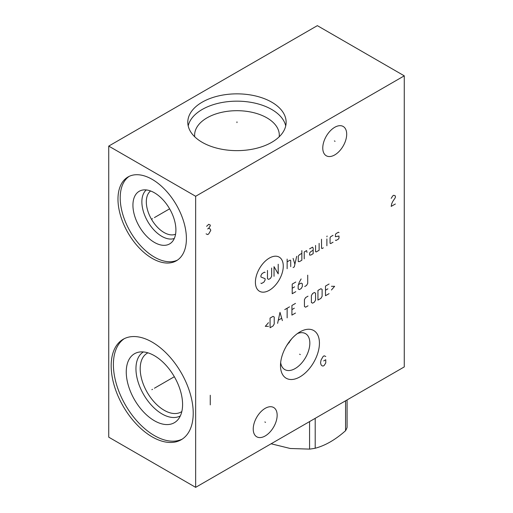 <?xml version="1.0" encoding="UTF-8"?>
<svg xmlns="http://www.w3.org/2000/svg" width="513" height="513" viewBox="0 0 513 513"><rect width="100%" height="100%" fill="white"/><g stroke="black" fill="none" stroke-linecap="round" stroke-linejoin="round"><path stroke-width="0.77" d="M108.73 146.09L108.73 437.166L195.652 487.35L404.27 366.91L404.27 75.834L317.348 25.65L108.73 146.09L195.652 196.274L404.27 75.834M195.652 487.35L195.652 196.274M319.432 343.139A27.535 15.897 -60 0 1 299.964 376.863A27.535 15.897 -60 0 1 280.489 365.622A27.535 15.897 -60 0 1 299.964 331.898A27.535 15.897 -60 0 1 319.432 343.139M346.692 134.207A16.916 9.766 -60 0 1 339.305 151.232A16.916 9.766 -60 0 1 326.274 155.766A16.916 9.766 -60 0 1 322.767 148.02A16.916 9.766 -60 0 1 330.154 130.995A16.916 9.766 -60 0 1 343.191 126.467A16.916 9.766 -60 0 1 346.692 134.207M277.155 415.248A16.916 9.766 -60 0 1 269.767 432.267A16.916 9.766 -60 0 1 256.737 436.8A16.916 9.766 -60 0 1 253.23 429.054A16.916 9.766 -60 0 1 260.617 412.035A16.916 9.766 -60 0 1 273.647 407.502A16.916 9.766 -60 0 1 277.155 415.248M186.405 238.635A48.382 27.933 60 0 1 176.382 260.784A48.382 27.933 60 0 1 139.1 247.817A48.382 27.933 60 0 1 117.977 199.127A48.382 27.933 60 0 1 128 176.979A48.382 27.933 60 0 1 165.289 189.938A48.382 27.933 60 0 1 186.405 238.635M193.221 413.196A58.02 33.499 60 0 1 181.204 439.756A58.02 33.499 60 0 1 136.49 424.213A58.02 33.499 60 0 1 111.167 365.82A58.02 33.499 60 0 1 123.184 339.26A58.02 33.499 60 0 1 167.892 354.804A58.02 33.499 60 0 1 193.221 413.196M271.73 102.17A49.171 28.388 180 0 1 286.132 122.248A49.171 28.388 180 0 1 255.775 148.475A49.171 28.388 180 0 1 202.193 142.319A49.171 28.388 180 0 1 187.79 122.248A49.171 28.388 180 0 1 218.14 96.014A49.171 28.388 180 0 1 271.73 102.17M188.2 125.897A49.171 28.388 0 0 1 221.109 102.677A49.171 28.388 0 0 1 271.73 109.481A49.171 28.388 180 0 1 285.722 125.897M279.2 136.779A42.335 24.444 180 0 0 279.296 135.131A42.335 24.444 180 0 0 266.895 117.849A42.335 24.444 0 0 0 220.757 112.552A42.335 24.444 0 0 0 194.626 135.131A42.335 24.444 0 0 0 194.722 136.779M286.645 345.659L291.666 338.83M297.393 333.578A20.751 11.979 120 0 1 305.536 333.642A20.751 11.979 120 0 1 309.833 343.139A20.751 11.979 -60 0 1 300.778 364.018A20.751 11.979 -60 0 1 284.786 369.578A20.751 11.979 -60 0 1 280.662 362.556M147.924 352.829A33.929 19.59 -120 0 0 147.225 353.2A33.929 19.59 -120 0 0 140.196 368.732A33.929 19.59 60 0 0 155.009 402.878A33.929 19.59 60 0 0 181.153 411.965A33.929 19.59 60 0 0 181.82 411.548M180.345 415.896A36.93 21.322 60 0 1 151.951 405.764A36.93 21.322 60 0 1 135.951 368.732A36.93 21.322 -120 0 1 143.416 351.937M182.583 404.488A39.828 22.995 -120 0 0 167.623 367.122A39.828 22.995 -120 0 0 138.638 352.181A39.828 22.995 -120 0 0 126.256 371.963A39.828 22.995 60 0 0 146.167 414.555A39.828 22.995 60 0 0 177.742 419.916A39.828 22.995 60 0 0 182.583 404.488M124.319 338.657A58.02 33.499 -120 0 0 113.392 364.538A58.02 33.499 60 0 0 137.991 422.154A58.02 33.499 60 0 0 182.295 439.077M175.561 234.21A25.028 14.447 60 0 1 156.638 226.374A25.028 14.447 60 0 1 146.314 201.84A25.028 14.447 -120 0 1 150.604 190.977M146.295 189.938A28.17 16.262 -120 0 0 141.87 201.84A28.17 16.262 60 0 0 153.207 229.138A28.17 16.262 60 0 0 174.311 238.462M175.908 230.004A30.389 17.545 60 0 1 171.72 242.296A30.389 17.545 60 0 1 147.712 237.301A30.389 17.545 60 0 1 132.931 205.187A30.389 17.545 -120 0 1 141.678 190.259A30.389 17.545 -120 0 1 164.115 201.051A30.389 17.545 -120 0 1 175.908 230.004M129.141 176.382A48.382 27.933 -120 0 0 120.202 197.845A48.382 27.933 60 0 0 140.6 245.759A48.382 27.933 60 0 0 177.472 260.097M289.281 342.742A33.73 19.475 180 0 1 288.646 342.613M347.083 399.922L347.083 427.451A48.087 27.766 180 0 1 345.57 430.702C335.451 439.718 325.325 445.566 315.2 448.24A48.087 27.766 180 0 1 309.57 449.112L290.281 448.497L271.114 443.783M309.57 421.583L309.57 449.112M315.2 418.332L315.2 448.24M345.57 400.794L345.57 430.702M236.961 122.633L236.961 121.857L236.961 122.633M152.534 218.685L151.854 219.077L152.534 218.685M154.419 217.595L169.611 208.823M152.534 389.316L151.854 389.707L152.534 389.316M154.419 388.226L174.33 376.728M299.624 354.188L300.297 354.579M325.761 356.509L324.197 355.804L323.152 356.407L321.067 360.023L320.542 362.729L321.067 364.839L322.106 365.846L323.152 366.045L324.197 365.442L325.761 362.935L325.761 359.722L323.671 360.928M334.393 140.921L335.066 141.312M264.855 421.955L265.529 422.346M269.338 258.09A19.706 11.376 120 0 0 255.403 282.227A19.706 11.376 120 0 0 269.338 290.275A19.706 11.376 120 0 0 283.272 266.138A19.706 11.376 120 0 0 269.338 258.09M265.093 272.499L264.496 272.159L262.111 273.532L260.918 275.596L260.918 276.975L265.093 278.694L265.093 280.072L263.9 282.137L261.515 283.516L260.918 283.17M271.646 268.03L271.646 276.289L270.46 278.354L268.671 279.386L267.478 278.694L267.478 270.434M274.032 276.289L274.032 266.651L278.206 273.878L278.206 264.24M287.145 268.716L287.145 259.078M290.724 266.651L290.724 260.457L290.127 260.11L287.145 261.835M293.109 267.568L294.302 266.882L296.681 256.327M293.109 258.392L294.898 264.24M301.849 253.345L299.464 254.724L298.271 256.096L298.271 261.604L299.464 261.604L301.849 260.226L301.849 250.594M307.018 252.428L306.62 250.594L304.235 251.966L304.235 258.853M313.174 250.248L310.788 251.626L309.596 252.999L309.596 255.064L310.788 255.064L313.174 253.691L313.174 248.183L312.577 247.151L309.596 248.869M315.559 245.432L315.559 251.626L316.155 251.966L319.131 250.248L319.131 243.367M321.516 239.238L321.516 248.183L322.113 248.529L323.305 247.837M326.884 245.772L326.884 238.891M326.884 236.826L327.082 236.025L326.884 236.826M333.04 235.339L330.661 236.711L330.064 237.743L330.064 243.252L330.661 243.598L333.04 242.219M335.425 240.155L336.021 240.501L338.407 239.122L339.003 238.09L339.003 236.025L335.425 236.711L335.425 234.646L336.021 233.614L338.407 232.242L339.003 232.581M295.789 282.035L292.211 284.099L292.211 293.731L295.789 291.666M294.597 286.85L292.211 288.229M301.15 278.937L299.368 282.035L298.175 285.478L298.175 288.915L299.368 289.608L301.15 288.575L302.343 286.51L302.343 283.753L301.15 283.067L298.572 284.555M304.728 286.51L306.517 285.478L307.71 283.413L307.71 275.154M268.472 322.677L265.292 326.345L268.472 326.345M270.062 327.724L273.038 325.999L274.231 323.934L274.231 317.053L273.038 316.367L270.062 318.086L270.062 327.724M282.381 320.612L279.995 312.353L277.61 323.363M278.405 320.15L281.586 318.316M287.145 317.855L287.145 308.223M284.76 309.596L289.531 306.845M295.488 303.401L291.916 305.466L291.916 315.104L295.488 313.039M294.302 308.223L291.916 309.596M308.005 296.181L305.626 297.553L304.433 299.618L304.433 306.498L305.626 307.191L308.005 305.812M311.385 302.484L312.577 303.177L314.366 302.144L315.559 300.079L315.559 293.192L314.366 292.506L312.577 293.539L311.385 295.603L311.385 302.484M317.945 300.079L320.92 298.354L322.113 296.29L322.113 289.409L320.92 288.723L317.945 290.441L317.945 300.079M329.07 284.016L325.492 286.081L325.492 295.719L329.07 293.654M327.878 288.838L325.492 290.211M331.449 289.986L334.63 286.312L331.449 286.312M210.259 395.254L210.259 404.885M395.369 203.988L391.195 206.393L391.714 203.687L392.759 201.474L395.369 197.563L395.369 195.96L393.804 195.254L392.759 195.857L391.195 198.364M206.085 233.857L207.65 234.556L208.695 233.954L210.779 230.343L210.259 229.035L208.695 228.336L210.259 225.823L210.259 225.021L208.695 224.322L206.604 226.329M207.65 228.939L208.695 228.336"/></g></svg>

